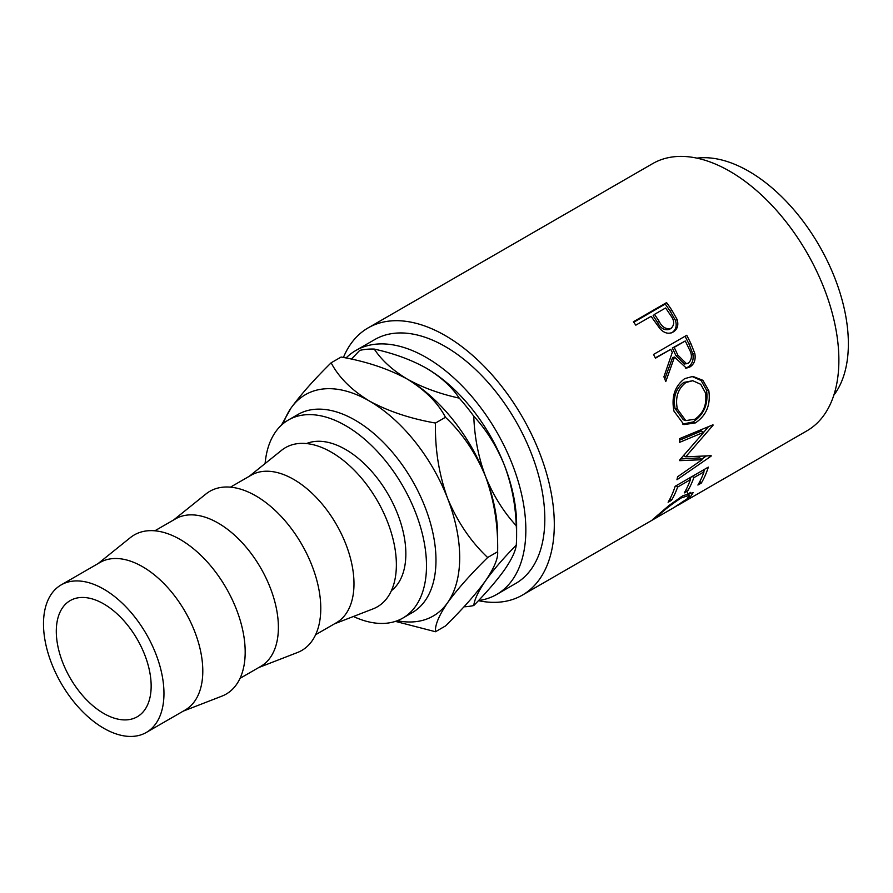 <?xml version="1.0" encoding="UTF-8"?>
<svg xmlns="http://www.w3.org/2000/svg" width="893" height="893" viewBox="0 0 893 893"><rect width="100%" height="100%" fill="white"/><g stroke="black" fill="none" stroke-linecap="round" stroke-linejoin="round"><path stroke-width="1.34" d="M103.733 713.451A67.075 38.723 60 0 1 59.909 654.346A67.075 38.723 60 0 1 70.19 600.598A67.075 38.723 60 0 1 103.733 603.914A67.075 38.723 60 0 1 147.546 663.019A67.075 38.723 60 0 1 137.265 716.766A67.075 38.723 60 0 1 103.733 713.451M391.402 590.664A85.181 49.182 -120 0 0 400.321 521.512A85.181 49.182 -120 0 0 345.613 449.48A85.181 49.182 -120 0 0 306.478 443.564M230.439 487.165L251.145 475.21A85.181 49.182 60 0 1 293.741 479.429A85.181 49.182 60 0 1 349.397 554.486A85.181 49.182 60 0 1 336.337 622.756L315.62 634.711M249.247 476.304L281.529 450.34A91.89 53.055 60 0 1 331.392 452.215A91.89 53.055 60 0 1 392.474 536.916A91.89 53.055 60 0 1 373.062 608.87L334.429 623.85M154.846 530.799L175.564 518.844A85.181 49.182 60 0 1 218.149 523.064A85.181 49.182 60 0 1 273.805 598.131A85.181 49.182 60 0 1 260.745 666.39L240.038 678.345M173.655 519.949L205.937 493.985A91.89 53.055 60 0 1 255.8 495.849A91.89 53.055 60 0 1 316.881 580.562A91.89 53.055 60 0 1 297.469 652.515L258.847 667.495M61.137 584.915L99.971 562.49A85.181 49.182 60 0 1 142.567 566.709A85.181 49.182 60 0 1 198.213 641.777A85.181 49.182 60 0 1 185.152 710.035L146.318 732.45A85.181 49.182 60 0 1 103.733 728.241A85.181 49.182 60 0 1 48.077 653.174A85.181 49.182 60 0 1 61.137 584.915A85.181 49.182 60 0 1 103.733 589.123A85.181 49.182 60 0 1 159.378 664.191A85.181 49.182 60 0 1 146.318 732.45M98.074 563.583L130.356 537.619A91.89 53.055 60 0 1 180.207 539.495A91.89 53.055 60 0 1 241.289 624.196A91.89 53.055 60 0 1 221.877 696.149L183.255 711.129M353.416 616.494A114.382 66.037 -120 0 0 402.81 618.09A114.382 66.037 -120 0 0 420.335 526.435A114.382 66.037 -120 0 0 345.613 425.637A114.382 66.037 -120 0 0 288.428 419.978A114.382 66.037 -120 0 0 265.109 463.545M402.81 618.09L412.287 612.609A114.382 66.037 -120 0 0 429.823 520.954A114.382 66.037 -120 0 0 355.101 420.156A114.382 66.037 -120 0 0 297.916 414.497L288.428 419.978M346.015 358.004A140.86 81.33 60 0 1 355.816 350.491A140.86 81.33 60 0 1 426.251 357.468A140.86 81.33 60 0 1 518.264 481.595A140.86 81.33 60 0 1 496.675 594.459A140.86 81.33 60 0 1 478.536 600.554M355.816 350.491L374.792 339.541A140.86 81.33 60 0 1 445.216 346.517A140.86 81.33 60 0 1 537.24 470.644A140.86 81.33 60 0 1 515.641 583.509L496.675 594.459M673.076 332.051L673.233 331.962C668.734 334.362 664.336 333.301 660.039 328.769L653.017 319.08A154.277 89.066 60 0 0 651.12 316.334L635.805 325.175A154.277 89.066 60 0 0 633.383 321.77L666.58 302.604A154.277 89.066 60 0 1 671.804 310.105L677.073 319.37C678.792 325.108 677.508 329.305 673.233 331.962L673.166 332.006M686.739 335.277A154.277 89.066 60 0 1 690.925 343.649L694.821 353.505C695.904 359.678 694.263 364.165 689.887 366.978L686.427 368.139L674.505 357.077L665.776 381.568A154.277 89.066 60 0 0 663.912 376.824L672.284 352.4A154.277 89.066 60 0 0 670.777 349.342L655.462 358.182A154.277 89.066 60 0 0 653.542 354.443L686.739 335.277M708.796 390.665C710.783 404.853 706.318 415.602 695.39 422.902L683.926 424.599L673.981 411.16C671.212 396.972 674.762 386.144 684.652 378.654L692.845 376.399L702.847 380.295L708.796 390.665L706.542 390.208C708.473 404.071 703.974 414.653 693.046 421.954L682.698 424.075M679.763 459.906A154.277 89.066 60 0 1 679.718 460.654L702.11 459.716L677.608 476.762A154.277 89.066 60 0 1 676.95 479.742L711.096 456.156A154.277 89.066 60 0 0 711.174 455.709L685.701 456.814L713.005 425.302A154.277 89.066 60 0 0 712.982 424.8L679.417 438.709A154.277 89.066 60 0 1 679.685 442.314L703.818 432.257L679.763 459.906M708.339 467.117A154.277 89.066 60 0 1 701.318 483.08L697.913 485.044A154.277 89.066 60 0 0 704.019 471.828L693.805 477.722A154.277 89.066 60 0 1 687.688 490.938L684.284 492.903A154.277 89.066 60 0 0 690.401 479.686L677.631 487.065A154.277 89.066 60 0 1 671.514 500.281L668.109 502.246A154.277 89.066 60 0 0 675.141 486.283L708.339 467.117M673.501 507.827L686.918 498.975L689.374 495.269L681.18 497.97C672.049 503.965 664.548 509.747 658.699 515.306L655.897 518.029L673.501 507.827M655.205 517.348L656.333 517.773L651.466 520.563M652.392 519.748L668.935 505.527L682.899 495.727L693.214 492.568L690.2 497.111L675.331 506.789M343.414 357.479A154.277 89.066 60 0 1 368.083 327.921A154.277 89.066 60 0 1 445.216 335.556A154.277 89.066 60 0 1 546.003 471.504A154.277 89.066 60 0 1 522.349 595.129A154.277 89.066 60 0 1 478.414 600.676M368.083 327.921L652.66 163.62A154.277 89.066 60 0 1 729.793 171.266A154.277 89.066 60 0 1 830.579 307.214A154.277 89.066 60 0 1 806.926 430.828L677.709 505.438M696.92 158.139A140.86 81.33 60 0 1 748.769 171.266A140.86 81.33 60 0 1 835.614 280.101A140.86 81.33 60 0 1 833.805 395.242M426.251 368.128C440.785 376.846 451.78 386.848 459.236 398.133C439.568 393.791 422.244 387.439 407.275 379.09C392.741 370.372 381.735 360.381 374.279 349.085C393.947 353.438 411.271 359.779 426.251 368.128L426.251 368.139A127.799 73.784 60 0 1 426.251 368.139A127.799 73.784 60 0 1 504.5 465.487A127.799 73.784 60 0 1 516.612 524.649L516.612 535.599A141.206 81.531 -120 0 0 516.254 525.709C503.473 511.812 493.226 495.392 485.535 476.438C478.436 457.372 474.518 437.302 473.781 416.227C486.573 430.113 496.809 446.533 504.5 465.487C511.6 484.553 515.518 504.623 516.254 525.709M504.5 569.834C496.91 580.417 486.674 592.316 473.781 605.521C474.473 599.426 478.391 591.177 485.535 580.785C493.126 570.192 503.362 558.304 516.254 545.098C515.562 551.193 511.644 559.442 504.5 569.834M463.958 606.805A141.206 81.531 -120 0 0 473.781 605.521M516.254 545.098A141.206 81.531 -120 0 0 516.612 535.599M473.781 416.227A141.206 81.531 -120 0 0 459.236 398.133M374.279 349.085A141.206 81.531 -120 0 0 359.745 350.38L351.418 359.153M397.296 620.702A127.799 73.784 -120 0 0 447.594 602.697A127.799 73.784 -120 0 0 447.594 498.35A127.799 73.784 -120 0 0 369.334 400.99C351.44 390.007 338.704 377.281 331.136 362.804L341.126 357.033C366.253 361.431 388.31 368.776 407.275 379.09C425.168 390.074 437.894 402.799 445.462 417.277C462.328 433.172 475.679 452.885 485.535 476.438C494.164 500.359 498.194 525.464 497.635 551.74L497.635 535.599A127.799 73.784 -120 0 0 485.535 476.438A127.799 73.784 -120 0 0 407.275 379.09A127.799 73.784 -120 0 0 406.282 378.52M487.656 557.511L497.635 551.74C498.261 558.259 494.22 567.937 485.535 580.785C475.835 594.124 462.485 609.193 445.462 625.971L435.483 631.731C434.869 625.223 438.898 615.545 447.594 602.697C457.283 589.347 470.644 574.288 487.656 557.511C470.801 541.616 457.439 521.903 447.594 498.35C438.965 474.429 434.924 449.324 435.483 423.048C410.345 418.65 388.299 411.305 369.334 400.99A127.799 73.784 -120 0 0 291.073 407.978A127.799 73.784 -120 0 0 283.405 423.438M331.136 362.804C314.28 379.402 300.919 394.46 291.073 407.978L281.429 425.157M395.42 621.372L435.483 631.731M435.483 423.048L445.462 417.277M681.18 497.97L680.533 497.144M658.699 515.306L658.264 514.658M690.356 492.356L688.548 494.153M690.2 497.111L689.429 495.961M701.318 483.08L699.9 481.427M704.019 471.828L702.59 470.444M693.805 477.722L692.376 476.337M690.981 477.141A150.917 87.134 60 0 1 690.088 479.396M687.688 490.938L686.282 489.297M690.401 479.686L688.972 478.302M677.631 487.065L676.202 485.68M671.514 500.281L670.107 498.629M704.599 469.283A150.917 87.134 60 0 1 703.706 471.526M679.54 440.227L701.451 431.018L703.818 432.257M680.611 458.98L699.777 457.886L702.11 459.716M706.229 456.033L701.541 459.27M683.335 455.263L685.701 456.814M712.447 425.023L713.005 425.302M708.473 426.675L703.762 432.223M695.39 422.902L693.046 421.954M691.908 376.422L701.117 380.507L706.542 390.208M692.778 380.708L683.826 382.427C675.8 388.544 672.887 397.262 675.086 408.57L683.312 419.766L685.757 420.603L694.91 419.219C703.606 413.158 707.111 404.35 705.437 392.82L700.726 384.291L692.778 380.708L685.969 382.494C677.954 388.645 675.075 397.485 677.352 409.039L685.757 420.603M683.826 382.427L685.969 382.494M675.086 408.57L677.352 409.039M685.065 336.248A150.917 87.134 60 0 1 689.039 344.218L692.834 353.862C693.872 359.924 692.209 364.344 687.833 367.146L685.366 368.162M694.821 353.505L692.834 353.862M689.887 366.978L687.833 367.146M674.505 357.077L672.585 357.58L664.772 378.989M670.777 349.342L655.306 357.881M685.255 340.981L672.351 348.036L675.923 355.604L684.485 364.031L688.38 363.138C692.175 359.399 692.399 354.644 689.05 348.873A154.277 89.066 60 0 0 685.255 340.981L674.182 347.377L677.843 355.101L686.55 363.764M674.182 347.377L672.351 348.036M633.729 322.25L665.218 304.066A150.917 87.134 60 0 1 670.33 311.4L675.476 320.475C677.128 326.101 675.822 330.243 671.536 332.899M677.073 319.37L675.476 320.475M666.58 302.604L665.218 304.066M654.524 314.358L653.118 315.754L657.527 322.418C660.519 328.378 664.504 330.678 669.46 329.338L671.112 328.323C674.751 324.739 674.505 320.319 670.375 315.062A154.277 89.066 60 0 0 665.598 307.973L654.524 314.358L659.034 321.179C662.104 327.262 666.133 329.64 671.112 328.323M659.034 321.179L657.527 322.418M690.925 343.649L689.039 344.218M677.843 355.101L675.923 355.604M671.804 310.105L670.33 311.4M522.349 595.129L651.611 520.496M687.42 492.646L689.374 495.269"/></g></svg>
